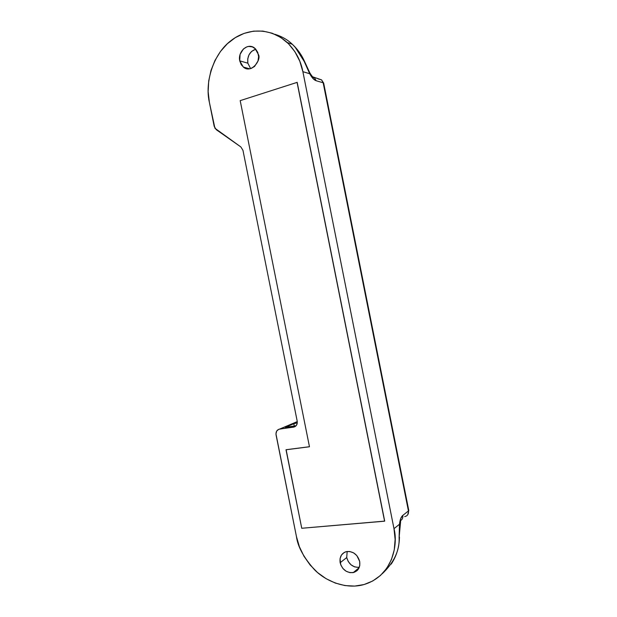 <?xml version="1.0" encoding="UTF-8"?>
<svg xmlns="http://www.w3.org/2000/svg" width="617" height="617" viewBox="0 0 617 617"><rect width="100%" height="100%" fill="white"/><g stroke="black" fill="none" stroke-linecap="round" stroke-linejoin="round"><path stroke-width="0.93" d="M286.134 449.708L301.744 528.268L286.01 449.77L309.456 446.723L286.134 449.708M309.464 446.762L286.01 449.77L309.464 446.762L240.19 100.633L309.464 446.762M297.178 82.354L240.19 100.633L297.178 82.354L384.584 521.188L297.055 82.316L384.584 521.188L301.744 528.268L384.692 521.11L297.178 82.354M359.271 567.332C352.955 567.54 348.767 564.285 346.715 557.575L340.137 562.727C342.258 569.63 346.553 572.931 353.009 572.63C358.176 571.18 360.397 567.455 359.68 561.439C357.559 554.567 353.302 551.259 346.908 551.513C341.656 552.94 339.404 556.681 340.137 562.727L346.715 557.575L348.243 561.524L351.004 564.786L354.574 566.861L358.431 567.424M317.994 78.822L321.565 79.878L323.161 82.771L408.439 510.945C408.762 514.054 407.513 515.943 404.69 516.622C407.513 515.943 408.762 514.054 408.439 510.945L402.754 515.426C403.148 517.971 402.238 519.799 400.024 520.91C402.238 519.799 403.148 517.971 402.754 515.426C401.073 516.869 399.978 519.807 399.484 524.249L393.985 528.669L302.878 71.68L309.703 73.731L312.95 78.475L316.151 80.742L323.161 82.771L408.439 510.945L402.754 515.426L400.664 518.696L399.484 524.249L393.985 528.669C398.189 543.693 393.299 576.509 362.827 584.87C345.636 589.243 326.054 581.399 314.67 569.923C303.78 557.699 297.71 546.593 296.453 536.597L276.069 434.939C275.73 431.761 276.917 429.802 279.624 429.077L297.263 421.604L279.624 429.077L293.561 427.134C296.337 426.416 297.548 424.434 297.201 421.195L296.993 424.241L295.273 426.478L278.745 429.309L276.671 431.067L275.953 433.913L296.453 536.597L299.376 546.693L303.988 556.272L310.12 565.002L317.554 572.561L326.046 578.661L335.286 583.057L344.942 585.572L354.659 586.088L364.053 584.546L372.761 580.975L380.434 575.499L386.743 568.303L391.417 559.65L394.263 549.901L395.127 539.428L393.985 528.669L302.878 71.68L299.785 61.199L294.926 51.759L288.517 43.753L280.828 37.498L272.182 33.225L262.935 31.097L253.464 31.159L244.139 33.372L235.324 37.637L227.341 43.753L220.47 51.466L214.963 60.474L210.999 70.423L208.708 80.958L208.153 91.694L209.356 102.237L214.932 128.259L240.869 146.954L242.959 150.317L297.201 421.195L242.959 150.317L240.869 146.954L216.243 129.663L214.192 126.346L209.356 102.237C204.659 82.377 213.289 53.725 230.997 40.645C246.777 28.205 269.745 26.863 287.252 42.519L292.35 44.301C297.834 49.738 301.782 55.437 304.189 61.399L309.703 73.731L302.878 71.68C300.803 60.589 295.589 50.864 287.252 42.519M239.728 60.859L240.09 54.35L243.453 48.944L246.839 46.877L248.705 46.445L252.392 46.884L255.577 48.974L257.767 52.399L258.608 56.625L257.983 61.014L254.574 66.435L251.158 68.464L249.299 68.873L247.432 68.849L243.954 67.531L241.255 64.731L239.728 60.859L247.849 63.173C247.147 56.078 249.785 51.412 255.762 49.167L251.543 51.442L249.029 54.774L247.733 58.885L247.849 63.173L239.728 60.859L243.306 67.052C251.397 74.302 261.77 59.355 258.369 54.45L255.014 48.442C248.134 41.91 237.56 51.466 239.728 60.859M359.68 561.439L359.75 565.588L358.307 569.198L357.081 570.625L353.857 572.437L350.04 572.669L346.214 571.288L342.944 568.519L340.731 564.786L340.06 558.616L341.471 555.022L344.155 552.493L345.859 551.752L349.669 551.482L353.526 552.832L356.827 555.593L359.68 561.439M347.163 551.644L346.715 557.575M295.111 47.123L304.189 61.399L309.703 73.731L309.788 72.814L309.703 73.731C311.878 77.696 314.03 80.033 316.151 80.742L314.539 77.804L312.572 76.786L321.565 79.878L323.161 82.771L316.151 80.742L314.539 77.804C313.845 77.572 313.637 78.961 309.788 72.814L304.651 61.677C301.644 54.867 297.541 49.075 292.35 44.301C287.607 39.735 281.753 36.388 274.773 34.251M399.909 525.352L399.484 524.249L399.106 537.6C399.731 550.395 394.093 562.457 382.208 573.795C394.093 562.457 399.731 550.395 399.106 537.6L400.618 521.388L399.963 521.195M296.098 425.761L285.332 427.357L293.808 423.709L297.263 422.884L293.808 423.709L285.347 427.38L296.098 425.761M247.849 63.173L250.564 68.533M323.161 82.771L323.663 83.079L323.161 82.771M399.484 524.249L399.106 537.6M294.317 426.247L293.808 423.709L294.317 426.247M359.102 567.748L353.279 572.584M249.708 68.819L243.306 67.052M391.139 564.177C396.469 556.303 399.245 547.248 399.469 536.998M407.76 514.74L408.778 510.483L323.663 83.079L321.565 79.878"/></g></svg>
